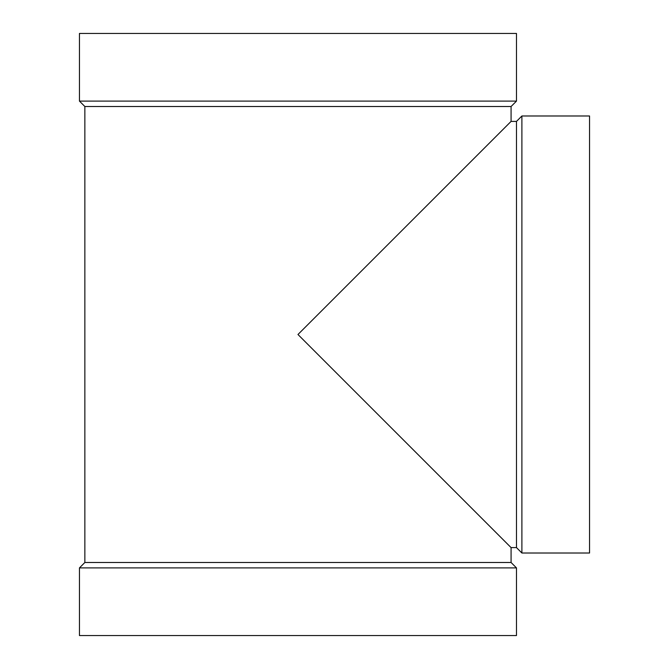 <?xml version="1.0" encoding="UTF-8"?>
<svg xmlns="http://www.w3.org/2000/svg" width="669" height="669" viewBox="0 0 669 669"><rect width="100%" height="100%" fill="white"/><g stroke="black" fill="none" stroke-linecap="round" stroke-linejoin="round"><path stroke-width="1" d="M511.074 562.487L511.074 547.602L297.964 334.5L511.074 121.398L511.074 106.513L84.863 106.513L84.863 562.487L511.074 562.487L516.485 567.897L516.485 635.55L79.452 635.55L79.452 567.897L516.485 567.897M84.863 106.513L79.452 101.103L516.485 101.103L511.074 106.513M516.485 101.103L516.485 33.45L79.452 33.45L79.452 101.103M84.863 562.487L79.452 567.897M511.074 547.602L516.485 547.602L516.485 121.398L521.895 115.988L589.548 115.988L589.548 553.012L521.895 553.012L521.895 115.988M511.074 121.398L516.485 121.398M516.485 547.602L521.895 553.012"/></g></svg>
